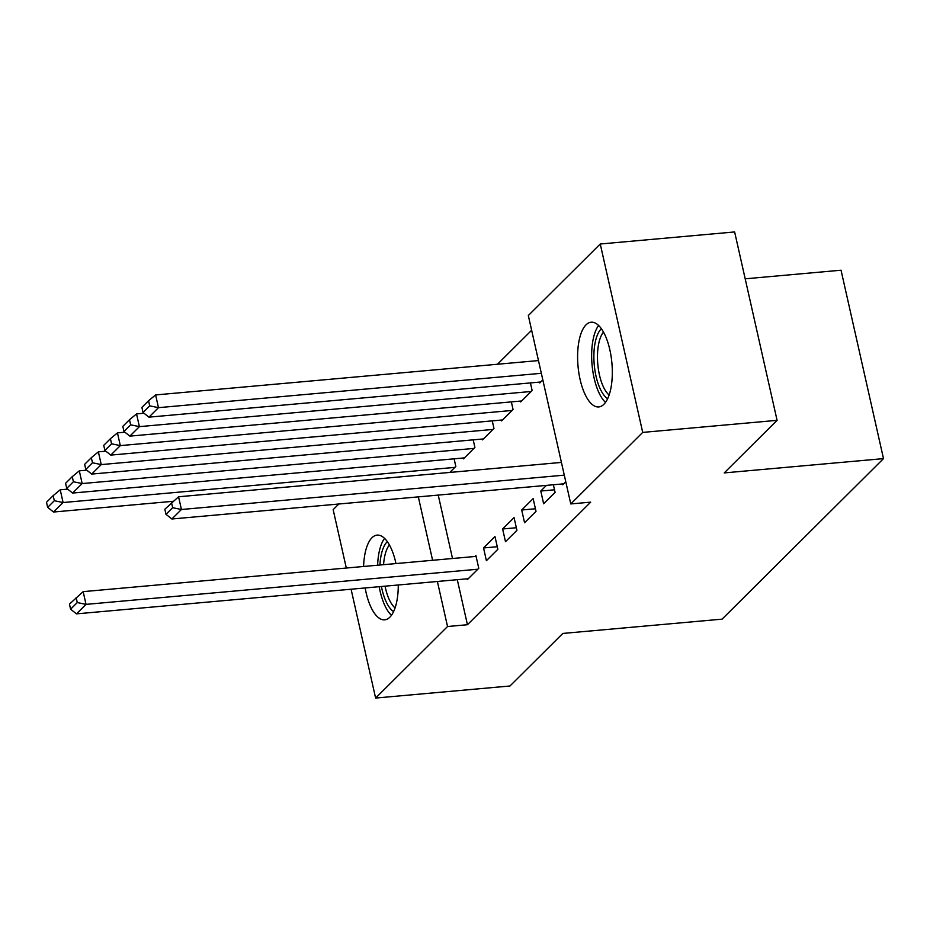 <?xml version="1.0" encoding="UTF-8"?>
<svg xmlns="http://www.w3.org/2000/svg" width="930" height="930" viewBox="0 0 930 930"><rect width="100%" height="100%" fill="white"/><g stroke="black" fill="none" stroke-linecap="round" stroke-linejoin="round"><path stroke-width="1.4" d="M603.907 404.294A42.524 17.007 84.9 0 1 598.757 406.933A42.524 17.007 84.9 0 1 578.844 372.849A42.524 17.007 84.9 0 1 586.005 324.861A42.524 17.007 84.9 0 1 591.154 322.222A42.524 17.007 84.9 0 1 611.08 356.306A42.524 17.007 84.9 0 1 603.907 404.294M398.273 584.993A42.524 17.007 84.9 0 1 389.856 617.194A42.524 17.007 84.9 0 1 384.706 619.833A42.524 17.007 84.9 0 1 365.153 587.958M363.595 566.486A42.524 17.007 84.9 0 1 371.954 537.761A42.524 17.007 84.9 0 1 377.103 535.122A42.524 17.007 84.9 0 1 395.982 563.58M531.646 330.255L497.457 364.258M528.321 315.537L600.245 244.009L642.711 432.404L570.776 503.932L528.321 315.537M642.711 432.404L777.085 420.337L734.63 231.942L600.245 244.009M745.186 278.814L841.046 270.212L883.5 458.618L722.099 619.148L562.836 633.435L509.989 685.991L375.615 698.058L351.087 589.225M346.309 568.032L333.161 509.663L338.834 504.002M520.498 401.074L520.695 401.923L532.134 390.53L530.426 382.916M554.513 489.796L540.772 491.028L543.643 503.758L555.094 492.365L553.373 484.751M540.772 491.028L546.456 485.379M482.345 439.018L482.531 439.867L493.981 428.486L492.261 420.872M505.49 541.702L516.929 530.321L514.069 517.591L502.619 528.972L505.49 541.702M454.107 458.816L455.828 466.43L449.795 472.428M467.139 578.809L467.325 579.657L478.776 568.277L475.904 555.547L474.951 556.489M438.228 495.086L452.515 558.5M457.293 579.692L467.441 624.728L590.69 502.154L570.776 503.932M486.402 560.685L497.852 549.293L494.981 536.564L483.542 547.956L486.402 560.685M463.268 458.002L463.454 458.85L474.905 447.458L473.184 439.844M524.567 522.73L536.005 511.349L533.146 498.62L521.695 510L524.567 522.73M501.421 420.046L501.619 420.895L513.058 409.514L511.349 401.9M562.534 483.937L562.72 484.774L565.777 481.74M539.574 382.102L539.772 382.939L542.829 379.905M467.441 624.728L447.539 626.518L375.615 698.058M777.085 420.337L724.238 472.905L883.5 458.618M418.326 496.876L432.613 560.29M437.391 581.483L447.539 626.518M497.271 546.724L483.542 547.956M516.348 527.74L502.619 528.972M535.424 508.768L521.695 510M468.278 578.704L76.493 613.858L86.037 604.372L83.165 591.643L69.448 604.105L70.599 609.197L77.271 602.559L76.132 597.467M476.102 556.384L83.165 591.643M477.822 569.218L86.037 604.372L77.271 602.559M70.599 609.197L76.493 613.858M67.681 489.145L60.218 489.808L63.089 502.537L454.875 467.383M173.073 501.305L53.545 512.023L47.651 507.362L54.324 500.724L53.173 495.632L46.5 502.27L47.651 507.362M54.324 500.724L63.089 502.537L53.545 512.023M53.173 495.632L60.218 489.808M86.757 470.162L79.294 470.836L82.166 483.565L473.951 448.411M464.407 457.897L72.621 493.051L66.728 488.39L73.4 481.752L72.261 476.66L65.577 483.298L66.728 488.39M73.4 481.752L82.166 483.565L72.621 493.051M72.261 476.66L79.294 470.836M105.834 451.19L98.371 451.864L101.242 464.593L493.028 429.428M483.484 438.925L91.698 474.079L85.804 469.418L92.477 462.768L91.338 457.676L84.653 464.326L85.804 469.418M92.477 462.768L101.242 464.593L91.698 474.079M91.338 457.676L98.371 451.864M393.599 611.603A36.805 14.717 84.9 0 1 381.428 586.505M385.043 586.179A34.073 13.636 -95.1 0 0 395.064 607.929M384.555 538.389A42.257 16.903 -95.1 0 0 377.638 565.219M379.196 586.702A42.257 16.903 -95.1 0 0 391.449 615.3M379.928 565.022A36.805 14.717 84.9 0 1 387.322 541.644M389.414 544.992A34.073 13.636 -95.1 0 0 383.579 564.684M607.65 398.703A36.805 14.717 84.9 0 1 593.875 357.236A36.805 14.717 84.9 0 1 601.373 328.743M603.477 332.091A34.073 13.636 -95.1 0 0 597.467 357.457A34.073 13.636 -95.1 0 0 609.127 395.029M598.606 325.477A42.257 16.903 -95.1 0 0 591.643 356.329A42.257 16.903 -95.1 0 0 605.511 402.399M124.911 432.218L117.447 432.88L120.319 445.61L512.105 410.456M502.572 419.942L110.786 455.096L104.881 450.434L111.553 443.796L110.414 438.704L103.73 445.342L104.881 450.434M111.553 443.796L120.319 445.61L110.786 455.096M110.414 438.704L117.447 432.88M143.987 413.234L136.536 413.908L139.395 426.638L531.181 391.483M521.649 400.97L129.863 436.124L123.957 431.462L130.642 424.824L129.491 419.732L122.818 426.37L123.957 431.462M130.642 424.824L139.395 426.638L129.863 436.124M129.491 419.732L136.536 413.908M563.673 483.833L171.887 518.987L181.431 509.5L178.56 496.771L164.843 509.233L165.993 514.325L172.666 507.687L171.515 502.595M561.429 462.419L178.56 496.771M564.289 475.149L181.431 509.5L172.666 507.687M165.993 514.325L171.887 518.987M538.47 360.573L155.612 394.936L158.472 407.666L541.341 373.302M540.725 381.998L148.94 417.151L143.034 412.49L149.718 405.852L148.567 400.76L141.895 407.398L143.034 412.49M149.718 405.852L158.472 407.666L148.94 417.151M148.567 400.76L155.612 394.936"/></g></svg>

